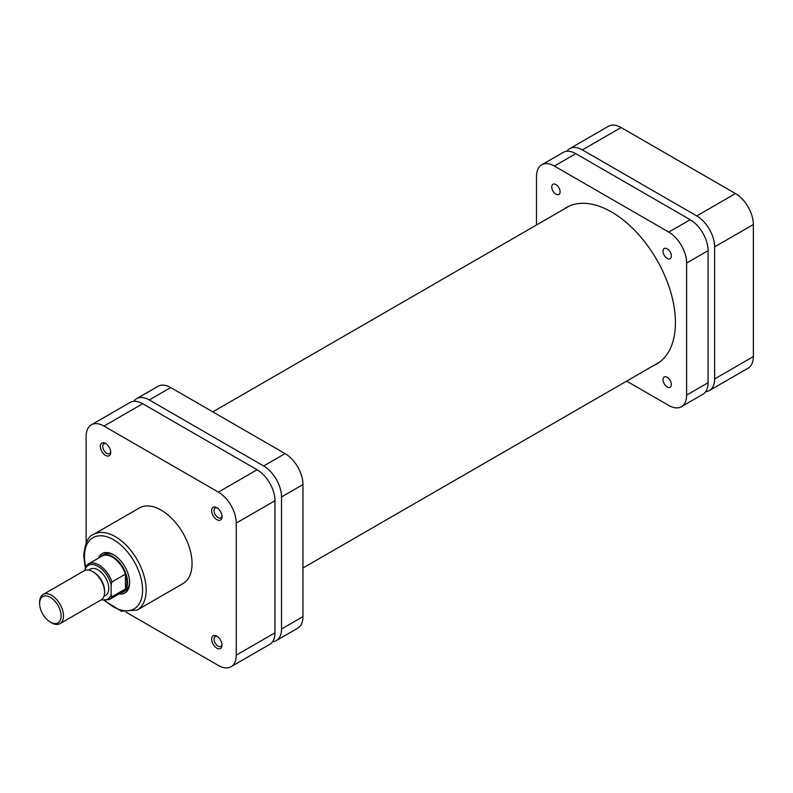 <?xml version="1.0" encoding="UTF-8"?>
<svg xmlns="http://www.w3.org/2000/svg" width="793" height="793" viewBox="0 0 793 793"><rect width="100%" height="100%" fill="white"/><g stroke="black" fill="none" stroke-linecap="round" stroke-linejoin="round"><path stroke-width="1.19" d="M92.672 571.575L93.861 572.259A15.166 8.753 -120 0 1 104.587 590.835L104.587 592.202A16.851 9.724 -120 0 0 92.672 571.575A16.851 9.724 -120 0 0 84.246 570.732L43.139 594.472A16.851 9.724 60 0 1 56.125 598.983A16.851 9.724 60 0 1 63.48 615.943A16.851 9.724 60 0 1 59.99 623.655A16.851 9.724 60 0 1 51.565 622.822L50.375 622.128A15.166 8.753 -120 0 0 61.101 615.943A15.166 8.753 -120 0 0 50.375 597.367A15.166 8.753 -120 0 0 39.65 603.562A15.166 8.753 -120 0 0 50.375 622.128M59.99 623.655L101.098 599.924A16.851 9.724 -120 0 0 104.587 592.202M39.65 603.562L39.65 602.184A16.851 9.724 60 0 1 43.139 594.472M103.923 596.346L105.618 595.365A15.166 8.753 -120 0 0 108.76 588.426A15.166 8.753 -120 0 0 102.138 573.161A15.166 8.753 -120 0 0 90.452 569.096L88.757 570.078M120.853 592.896A21.064 12.163 -120 0 0 123.163 592.044A21.064 12.163 -120 0 0 127.524 582.409A21.064 12.163 -120 0 0 118.326 561.206A21.064 12.163 -120 0 0 102.099 555.566A21.064 12.163 -120 0 0 100.215 557.142M125.433 588.961A20.638 11.915 -120 0 0 126.93 582.409A20.638 11.915 -120 0 0 125.433 574.132A20.638 11.915 -120 0 0 102.01 556.101L88.548 563.873A20.638 11.915 60 0 1 111.972 581.903L125.433 574.132L125.433 588.961L111.972 596.732A20.638 11.915 60 0 1 109.186 599.627L122.647 591.856A20.638 11.915 -120 0 0 125.433 588.961M84.93 570.405L85.763 566.767A20.638 11.915 60 0 1 88.548 563.873L85.763 566.767M111.972 581.903L111.139 584.956L111.139 594.641L111.972 596.732M671.374 256.03A5.898 3.41 -120 0 0 668.806 250.092A5.898 3.41 -120 0 0 664.256 248.516A5.898 3.41 -120 0 0 663.037 251.212A5.898 3.41 -120 0 0 665.614 257.15A5.898 3.41 -120 0 0 670.154 258.726A5.898 3.41 -120 0 0 671.374 256.03M560.096 191.777A5.898 3.41 -120 0 0 557.519 185.849A5.898 3.41 -120 0 0 552.969 184.263A5.898 3.41 -120 0 0 551.75 186.97A5.898 3.41 -120 0 0 554.327 192.897A5.898 3.41 -120 0 0 558.867 194.483A5.898 3.41 -120 0 0 560.096 191.777M671.374 384.536A5.898 3.41 -120 0 0 668.806 378.598A5.898 3.41 -120 0 0 664.256 377.012A5.898 3.41 -120 0 0 663.037 379.718A5.898 3.41 -120 0 0 665.614 385.656A5.898 3.41 -120 0 0 670.154 387.232A5.898 3.41 -120 0 0 671.374 384.536M563.734 209.273A90.313 52.14 60 0 1 566.4 207.528A90.313 52.14 60 0 1 636.006 231.725A90.313 52.14 60 0 1 675.428 322.622A90.313 52.14 60 0 1 656.723 363.967A90.313 52.14 60 0 1 653.878 365.414M575.817 153.673L554.376 166.054A25.277 14.591 -120 0 0 541.738 164.805L563.179 152.415A25.277 14.591 60 0 1 575.817 153.673L690.197 219.711A25.277 14.591 60 0 1 708.07 250.667L708.07 382.741A25.277 14.591 60 0 1 702.836 394.309L681.395 406.7A25.277 14.591 -120 0 0 686.629 395.122L708.07 382.741M554.376 166.054L668.757 232.091L690.197 219.711M541.738 164.805A25.277 14.591 -120 0 0 536.504 176.373L536.504 224.994M681.395 406.7A25.277 14.591 -120 0 1 668.757 405.441L626.648 381.136M708.07 250.667L686.629 263.048L686.629 395.122M686.629 263.048A25.277 14.591 -120 0 0 668.757 232.091M569.731 148.638L608.459 126.275A25.277 14.591 60 0 1 621.097 127.534L735.478 193.571A25.277 14.591 60 0 1 753.35 224.528L753.35 356.602A25.277 14.591 60 0 1 748.116 368.17L709.388 390.533A25.277 14.591 -120 0 0 714.622 378.955L714.622 246.881A25.277 14.591 -120 0 0 696.75 215.924L582.369 149.887A25.277 14.591 -120 0 0 569.731 148.638A25.277 14.591 -120 0 0 566.886 151.275M705.681 391.673A25.277 14.591 -120 0 0 709.388 390.533M272.574 641.725A25.277 14.591 -120 0 0 276.291 640.585A25.277 14.591 -120 0 0 281.525 629.008L281.525 496.933A25.277 14.591 -120 0 0 263.653 465.977L149.262 399.94A25.277 14.591 -120 0 0 136.634 398.691A25.277 14.591 -120 0 0 133.789 401.327M136.634 398.691L158.075 386.3A25.277 14.591 60 0 1 170.713 387.559L149.262 399.94M263.653 465.977L285.093 453.596L170.713 387.559M285.093 453.596A25.277 14.591 60 0 1 302.966 484.553L281.525 496.933M281.525 629.008L302.966 616.627L302.966 484.553M302.966 616.627A25.277 14.591 60 0 1 297.732 628.195L276.291 640.585M211.642 639.158A7.325 4.233 60 0 1 216.826 636.164A7.325 4.233 60 0 1 222.01 645.145A7.325 4.233 60 0 1 216.826 648.139A7.325 4.233 60 0 1 211.642 639.158M217.46 636.581A5.64 3.261 -120 0 0 215.19 636.571A5.64 3.261 -120 0 0 214.021 639.158A5.64 3.261 -120 0 0 216.489 644.838A5.64 3.261 -120 0 0 220.841 646.354A5.64 3.261 -120 0 0 221.971 644.382M211.642 510.652A7.325 4.233 60 0 1 216.826 507.659A7.325 4.233 60 0 1 222.01 516.639A7.325 4.233 60 0 1 216.826 519.633A7.325 4.233 60 0 1 211.642 510.652M217.46 508.075A5.64 3.261 -120 0 0 215.19 508.075A5.64 3.261 -120 0 0 214.021 510.652A5.64 3.261 -120 0 0 216.489 516.332A5.64 3.261 -120 0 0 220.841 517.849A5.64 3.261 -120 0 0 221.971 515.886M100.354 446.409A7.325 4.233 60 0 1 105.538 443.416A7.325 4.233 60 0 1 110.723 452.387A7.325 4.233 60 0 1 105.538 455.38A7.325 4.233 60 0 1 100.354 446.409M106.173 443.822A5.64 3.261 -120 0 0 103.913 443.822A5.64 3.261 -120 0 0 102.743 446.409A5.64 3.261 -120 0 0 105.201 452.089A5.64 3.261 -120 0 0 109.553 453.596A5.64 3.261 -120 0 0 110.683 451.633M98.421 558.173A22.749 13.134 60 0 1 113.518 554.713A22.749 13.134 60 0 1 129.606 582.577A22.749 13.134 60 0 1 119.059 593.927M114.133 555.08A21.064 12.163 -120 0 0 104.18 554.357L102.099 555.566M137.13 610.055L183.005 583.569A43.645 25.198 -120 0 0 192.045 563.595A43.645 25.198 -120 0 0 172.993 519.673A43.645 25.198 -120 0 0 139.36 507.976L93.485 534.462A43.645 25.198 60 0 1 127.118 546.159A43.645 25.198 60 0 1 146.17 590.071A43.645 25.198 60 0 1 137.13 610.055L121.418 611.254L104.428 600.678M91.354 424.83L130.072 402.467A25.277 14.591 60 0 1 142.71 403.726L103.992 426.079A25.277 14.591 -120 0 0 91.354 424.83A25.277 14.591 -120 0 0 86.12 436.398L86.12 542.927M126.117 612.206L218.372 665.466A25.277 14.591 -120 0 0 231.011 666.725A25.277 14.591 -120 0 0 236.245 655.147L274.973 632.794L274.973 500.72L236.245 523.073L236.245 655.147M236.245 523.073A25.277 14.591 -120 0 0 218.372 492.116L257.101 469.763L142.71 403.726M103.992 426.079L218.372 492.116M123.163 592.044L125.244 590.844A21.064 12.163 -120 0 0 129.596 581.864M257.101 469.763A25.277 14.591 60 0 1 274.973 500.72M274.973 632.794A25.277 14.591 60 0 1 269.729 644.362L231.011 666.725M111.139 584.956A19.458 11.241 -120 0 0 98.035 566.341A19.458 11.241 -120 0 0 84.93 569.82M101.554 599.627A19.458 11.241 -120 0 0 111.139 594.641M621.097 127.534L582.369 149.887M696.75 215.924L735.478 193.571M714.622 378.955L753.35 356.602M753.35 224.528L714.622 246.881M105.251 600.697A41.117 23.74 -120 0 0 142.591 590.071A41.117 23.74 -120 0 0 113.518 539.716A41.117 23.74 -120 0 0 84.454 556.508A41.117 23.74 -120 0 0 85.654 566.757M659.389 362.223L302.966 568.006M569.245 206.081L212.821 411.864M101.038 599.954L109.186 599.627M93.485 534.462C88.36 535.969 85.099 542.967 83.711 555.477L85.257 567.501"/></g></svg>
